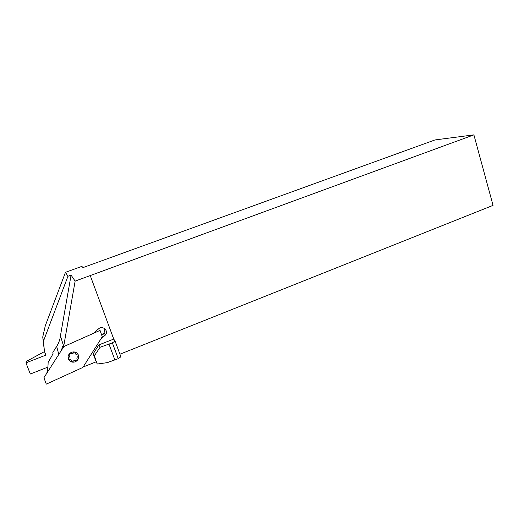 <?xml version="1.0" encoding="UTF-8"?>
<svg xmlns="http://www.w3.org/2000/svg" width="519" height="519" viewBox="0 0 519 519"><rect width="100%" height="100%" fill="white"/><g stroke="black" fill="none" stroke-linecap="round" stroke-linejoin="round"><path stroke-width="0.78" d="M93.647 354.749L93.958 354.471L96.391 361.912L93.206 353.835L98.837 344.921L113.732 339.076L90.241 275.57L75.132 281.11L71.077 275.115L67.944 276.257L43.486 341.08L44.433 351.408L45.873 355.119L25.95 362.865L30.329 374.017L47.852 367.128M71.077 275.115L60.425 335.851C59.996 339.601 58.751 343.117 56.675 346.394L52.834 352.414L53.055 353.368L52.017 355.632L48.085 362.547C48.183 365.194 47.761 368.73 46.833 373.161M83.176 366.985L96.203 361.801L97.261 364.02L93.991 355.47M94.224 355.956L100.115 347.25L98.837 344.921M118.228 358.681L112.37 342.877L115.069 341.061L120.888 356.793L118.228 358.681L107.264 362.645L97.261 364.02M44.433 351.408L42.74 337.006L45.309 325.724L65.465 272.319L81.879 266.377L82.995 267.603L434.987 139.935L473.886 134.862L493.05 205.375L119.928 354.211M100.115 347.25L112.37 342.877M109.022 344.194L114.9 360.017M115.069 341.061L113.732 339.076M473.886 134.862L90.241 275.57M42.74 337.006L43.486 341.08M65.465 272.319L67.944 276.257M100.731 339.199L105.448 334.969C108.945 330.713 102.593 325.069 98.545 328.871L93.264 333.412L63.649 346.627L62.922 346.893L62.656 346.017L61.502 350.143M101.685 335.079L104.105 332.841L104.857 328.741M63.863 346.536L43.92 377.735L46.282 384.138L82.904 367.413L102.275 336.753L100.037 330.402L93.485 333.224M60.425 335.851L63.688 346.342L75.132 281.11M96.203 361.801L93.206 353.835M100.037 330.402L63.759 346.588M44.498 351.577L26.748 361.192L25.95 362.865M103.385 333.613L104.715 335.754M56.675 346.394L58.79 354.393M77.136 360.504C75.664 361.892 73.951 362.411 71.992 362.067C70.065 361.594 68.806 360.439 68.216 358.61C67.762 356.741 68.229 355.067 69.604 353.582C71.084 352.193 72.803 351.681 74.768 352.031C76.689 352.518 77.941 353.673 78.518 355.496C78.966 357.357 78.505 359.025 77.136 360.504L77.234 359.401C76.585 358.246 76.851 357.28 78.032 356.514L78.518 355.496L77.584 354.905C76.189 354.918 75.469 354.25 75.417 352.907L74.768 352.031L73.73 352.544C72.984 353.718 71.992 354.016 70.753 353.439L69.604 353.582L69.507 354.691C70.162 355.852 69.89 356.819 68.709 357.591L68.216 358.61L69.157 359.2C70.558 359.187 71.285 359.855 71.337 361.198L71.992 362.067L73.03 361.555C73.776 360.381 74.762 360.082 75.995 360.653L77.136 360.504M104.105 332.841L105.448 334.969"/></g></svg>
